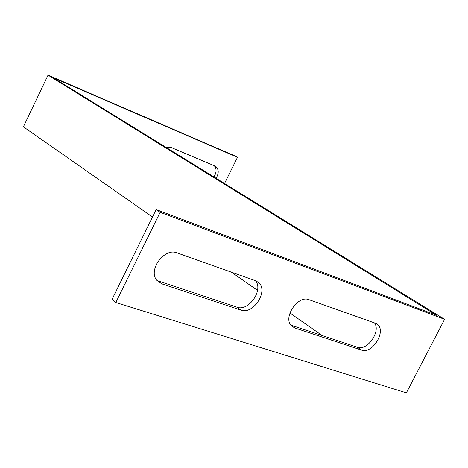 <?xml version="1.0" encoding="UTF-8"?>
<svg xmlns="http://www.w3.org/2000/svg" width="468" height="468" viewBox="0 0 468 468"><rect width="100%" height="100%" fill="white"/><g stroke="black" fill="none" stroke-linecap="round" stroke-linejoin="round"><path stroke-width="0.7" d="M160.161 212.296L115.812 302.509L406.37 392.851L444.6 319.328L160.161 212.296L156.16 209.541L436.545 315.268L48.034 75.149L235.31 156.06L237.487 157.33L224.529 183.474M115.812 302.509L112.022 299.403L156.16 209.541M48.034 75.149L23.4 126.822L152.498 217M231.508 272.195L257.546 290.388M289.914 312.998L322.148 335.515M444.6 319.328L53.434 77.858L237.487 157.33M214.209 165.584C216.783 168.737 216.684 172.516 213.917 176.927M216.064 178.249C219.065 173.295 218.925 169.311 215.643 166.298L171.522 147.66L166.526 147.672M290.827 325.09L357.423 347.25C367.222 351.263 381.285 331.046 374.4 322.856M156.92 280.502L236.925 307.16C248.526 311.834 263.847 289.908 255.44 280.683M294.664 327.904L291.441 325.839C282.631 317.637 297.935 294.84 309.003 299.672L375.377 323.201L377.571 324.494C386.521 331.397 372.124 354.381 361.548 350.087L294.664 327.904L290.967 325.278M161.618 283.772L156.517 279.963C148.128 269.451 164.631 247.537 176.916 252.843L255.674 280.765L259.032 282.941C268.421 291.652 252.936 314.894 240.944 310.085L161.618 283.772L157.71 280.8M240.944 310.085L236.925 307.16M361.548 350.087L357.423 347.25M215.643 166.298L215.169 166.017M259.032 282.941L256.148 280.946M377.571 324.494L375.991 323.458"/></g></svg>

